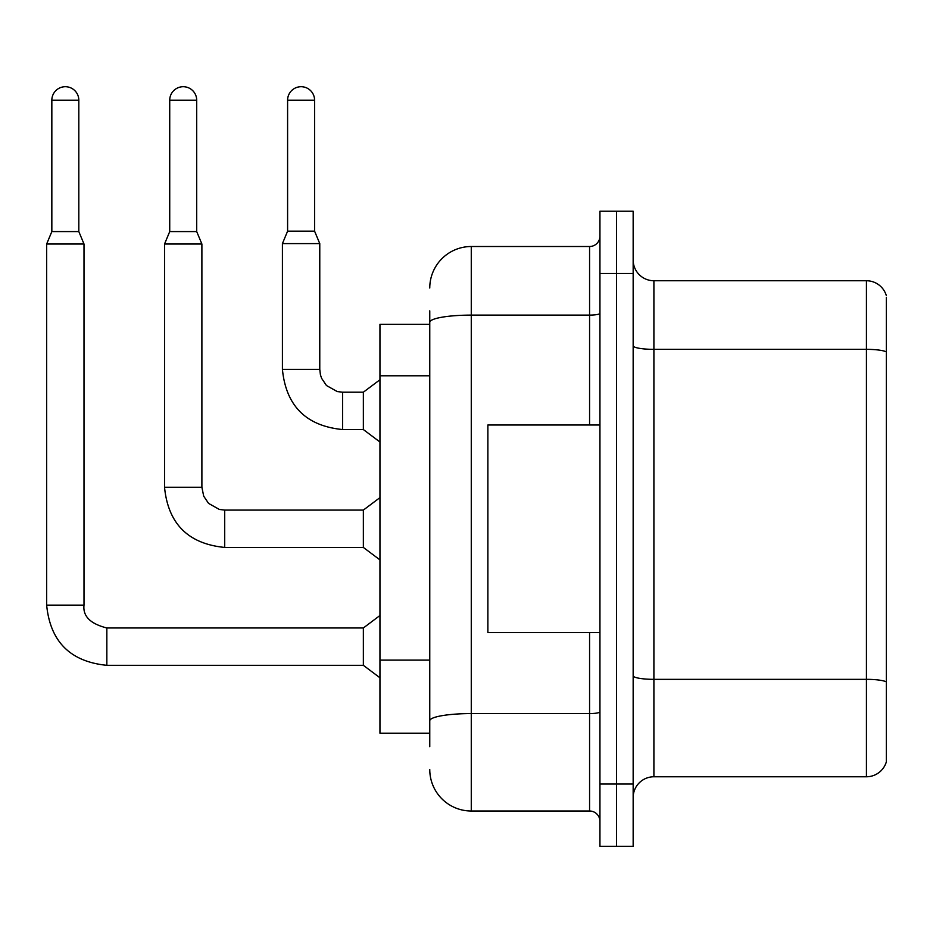 <?xml version="1.0" encoding="UTF-8"?>
<svg xmlns="http://www.w3.org/2000/svg" width="933" height="933" viewBox="0 0 933 933"><rect width="100%" height="100%" fill="white"/><g stroke="black" fill="none" stroke-linecap="round" stroke-linejoin="round"><path stroke-width="1.4" d="M379.953 733.186L429.763 733.186L379.953 733.186L379.953 324.334L429.763 324.334M633.157 797.528A20.759 20.759 0 0 1 653.905 776.769L866.43 776.769L866.43 280.751L653.905 280.751A20.759 20.759 0 0 1 633.157 260.004A20.759 20.759 0 0 0 653.905 280.751L653.905 776.769M616.55 784.035L616.55 846.289L633.157 846.289L633.157 784.035L616.55 784.035L616.55 846.289L599.942 846.289L599.942 784.035L616.55 784.035L616.55 273.486L616.55 784.035M599.942 784.035L599.942 211.231L616.55 211.231L616.55 273.486L616.55 211.231L633.157 211.231L633.157 784.035M886.35 297.359L886.35 761.829A20.759 20.759 0 0 1 866.43 776.769M886.35 295.691A20.759 20.759 0 0 0 866.43 280.751A20.759 20.759 0 0 1 886.35 295.691M886.35 352.231L886.35 681.93A20.759 3.604 180 0 0 866.43 679.341L653.905 679.341A20.759 3.604 0 0 1 633.157 675.737M429.763 746.68L429.763 310.841M429.763 288.017A41.507 41.507 0 0 1 471.27 246.51L471.27 811.01L589.574 811.01L589.574 632.527M471.27 246.51L589.574 246.51A10.38 10.38 0 0 0 599.942 236.131M599.942 821.39A10.38 10.38 0 0 0 589.574 811.01M471.27 811.01A41.507 41.507 0 0 1 429.763 769.503M314.584 231.151L287.597 231.151L287.597 100.193A13.494 13.494 0 0 1 301.091 86.711A13.494 13.494 0 0 1 314.584 100.193L314.584 231.151L319.774 243.606L282.419 243.606L282.419 369.375L319.739 369.375M342.598 392.198L363.357 392.198L363.357 429.553L342.598 429.553L342.598 392.198L337.256 391.568L326.457 385.516L321.582 378.285L320.404 374.716L319.774 369.375L319.774 243.606M599.942 424.993L487.877 424.993L487.877 632.527L599.942 632.527M78.815 231.571L51.84 231.571L51.84 100.193A13.494 13.494 0 0 1 65.333 86.711A13.494 13.494 0 0 1 78.815 100.193L78.815 231.571L84.005 244.014L84.005 605.132C82.757 616.212 90.361 623.815 106.84 627.967L106.84 665.322C70.325 661.707 50.254 641.647 46.65 605.132L46.65 244.014L84.005 244.014M84.005 605.132C82.757 616.212 90.361 623.815 106.84 627.967C90.361 623.815 82.757 616.212 84.005 605.132C82.757 616.212 90.361 623.815 106.84 627.967C90.361 623.815 82.757 616.212 84.005 605.132C82.757 616.212 90.361 623.815 106.84 627.967C90.361 623.815 82.757 616.212 84.005 605.132C82.757 616.212 90.361 623.815 106.84 627.967C90.361 623.815 82.757 616.212 84.005 605.132C82.757 616.212 90.361 623.815 106.84 627.967C90.361 623.815 82.757 616.212 84.005 605.132C82.757 616.212 90.361 623.815 106.84 627.967C90.361 623.815 82.757 616.212 84.005 605.132C82.757 616.212 90.361 623.815 106.84 627.967C90.361 623.815 82.757 616.212 84.005 605.132C82.757 616.212 90.361 623.815 106.84 627.967L363.357 627.967L363.357 665.322L106.84 665.322C70.325 661.707 50.254 641.647 46.65 605.132L84.005 605.132C82.757 616.212 90.361 623.815 106.84 627.967L106.84 628.002M196.7 231.571L169.724 231.571L169.724 100.193A13.494 13.494 0 0 1 183.206 86.711A13.494 13.494 0 0 1 196.7 100.193L196.7 231.571L201.89 244.014L164.535 244.014L164.535 487.259L201.89 487.259L201.89 244.014M201.89 487.259L203.697 496.158L208.572 503.4L219.372 509.453L224.713 510.083L363.357 510.083L363.357 547.438L224.713 547.438L224.713 510.118M429.763 375.789L379.953 375.789M429.763 660.109L379.953 660.109M886.35 351.951A20.759 3.604 180 0 0 866.43 349.35L653.905 349.35A20.759 3.604 0 0 1 633.157 345.746M633.157 273.486L599.942 273.486M599.942 711.786A10.38 1.808 0 0 1 589.574 713.582L471.27 713.582A41.507 7.207 180 0 0 429.763 720.789M429.763 322.317A41.507 7.207 180 0 1 471.27 315.109L589.574 315.109L589.574 246.51M589.574 424.993L589.574 315.109A10.38 1.808 0 0 0 599.942 313.313M287.597 100.193L314.584 100.193M51.84 100.193L78.815 100.193M169.724 100.193L196.7 100.193M164.535 487.259C168.138 523.775 188.198 543.834 224.713 547.438C188.198 543.834 168.138 523.775 164.535 487.259C168.138 523.775 188.198 543.834 224.713 547.438C188.198 543.834 168.138 523.775 164.535 487.259C168.138 523.775 188.198 543.834 224.713 547.438C188.198 543.834 168.138 523.775 164.535 487.259C168.138 523.775 188.198 543.834 224.713 547.438C188.198 543.834 168.138 523.775 164.535 487.259C168.138 523.775 188.198 543.834 224.713 547.438C188.198 543.834 168.138 523.775 164.535 487.259C168.138 523.775 188.198 543.834 224.713 547.438C188.198 543.834 168.138 523.775 164.535 487.259C168.138 523.775 188.198 543.834 224.713 547.438C188.198 543.834 168.138 523.775 164.535 487.259C168.138 523.775 188.198 543.834 224.713 547.438C188.198 543.834 168.138 523.775 164.535 487.259M282.419 369.375C286.023 405.89 306.082 425.949 342.598 429.553C306.082 425.949 286.023 405.89 282.419 369.375C286.023 405.89 306.082 425.949 342.598 429.553C306.082 425.949 286.023 405.89 282.419 369.375C286.023 405.89 306.082 425.949 342.598 429.553C306.082 425.949 286.023 405.89 282.419 369.375C286.023 405.89 306.082 425.949 342.598 429.553C306.082 425.949 286.023 405.89 282.419 369.375C286.023 405.89 306.082 425.949 342.598 429.553C306.082 425.949 286.023 405.89 282.419 369.375C286.023 405.89 306.082 425.949 342.598 429.553C306.082 425.949 286.023 405.89 282.419 369.375C286.023 405.89 306.082 425.949 342.598 429.553C306.082 425.949 286.023 405.89 282.419 369.375C286.023 405.89 306.082 425.949 342.598 429.553C306.082 425.949 286.023 405.89 282.419 369.375C286.023 405.89 306.082 425.949 342.598 429.553M46.65 605.132C50.254 641.647 70.325 661.707 106.84 665.322C70.325 661.707 50.254 641.647 46.65 605.132C50.254 641.647 70.325 661.707 106.84 665.322C70.325 661.707 50.254 641.647 46.65 605.132C50.254 641.647 70.325 661.707 106.84 665.322C70.325 661.707 50.254 641.647 46.65 605.132C50.254 641.647 70.325 661.707 106.84 665.322C70.325 661.707 50.254 641.647 46.65 605.132C50.254 641.647 70.325 661.707 106.84 665.322C70.325 661.707 50.254 641.647 46.65 605.132C50.254 641.647 70.325 661.707 106.84 665.322C70.325 661.707 50.254 641.647 46.65 605.132C50.254 641.647 70.325 661.707 106.84 665.322C70.325 661.707 50.254 641.647 46.65 605.132C50.254 641.647 70.325 661.707 106.84 665.322M363.357 429.553L379.953 442.009M363.357 392.198L379.953 379.754M287.597 231.151L282.419 243.606M363.357 665.322L379.953 677.778M363.357 627.967L379.953 615.512M51.84 231.571L46.65 244.014M363.357 547.438L379.953 559.893M363.357 510.083L379.953 497.627M169.724 231.571L164.535 244.014"/></g></svg>
